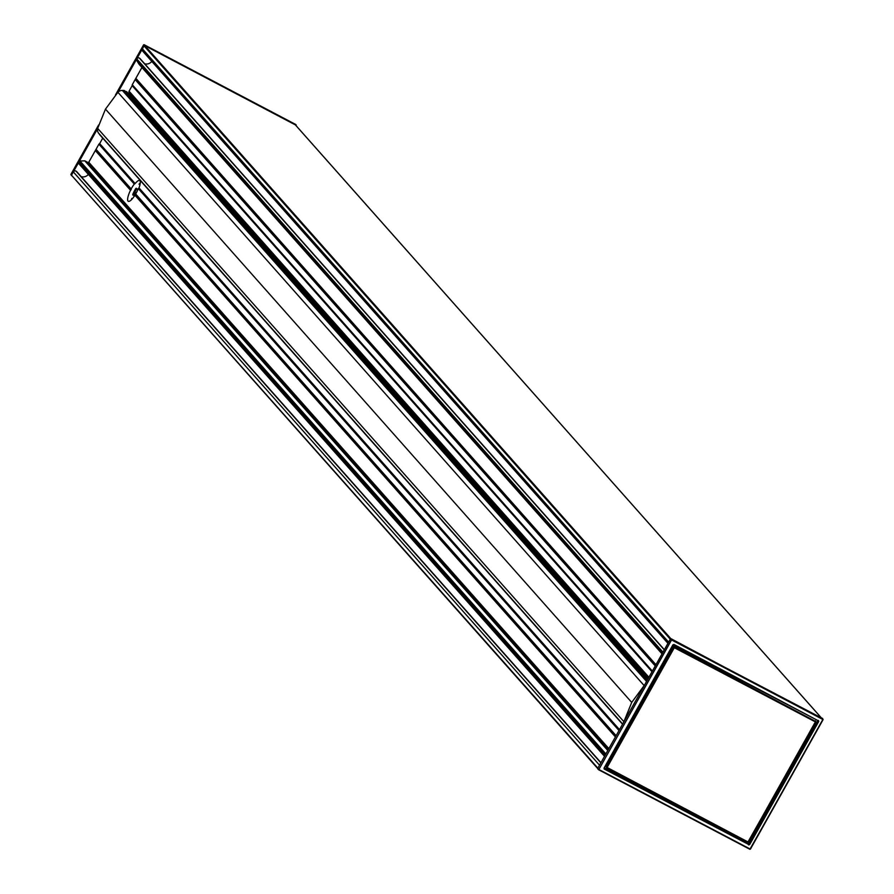 <?xml version="1.0" encoding="UTF-8"?>
<svg xmlns="http://www.w3.org/2000/svg" width="894" height="894" viewBox="0 0 894 894"><rect width="100%" height="100%" fill="white"/><g stroke="black" fill="none" stroke-linecap="round" stroke-linejoin="round"><path stroke-width="1.34" d="M143.118 51.439A1.967 1.889 -41.6 0 1 142.392 48.846L136.748 58.903L662.979 652.195L670.466 638.841L671.696 639.512L598.868 769.488L597.706 768.505L598.466 769.611M79.689 164.451A1.967 1.889 -41.6 0 1 78.974 161.859L71.676 174.866A0.592 0.57 -41.6 0 0 71.889 175.649L597.896 768.158L72.168 176.017M670.466 638.841L822.569 718.519M296.16 125.741L296.149 124.981L144.102 44.7L295.534 124.389M115.527 94.876L143.588 44.856L144.761 45.393M144.236 45.549L144.046 45.896A0.592 0.57 -41.6 0 1 144.839 45.65L295.378 124.903M134.994 191.729L136.659 188.757M99.446 134.435A0.659 0.626 -41.6 0 1 99.424 134.413L622.559 724.218L98.452 133.005A5.912 5.666 -41.6 0 1 97.658 128.39L105.481 109.135L117.919 92.294A5.912 5.666 -41.6 0 1 122.344 90.428L124.065 90.45A0.659 0.626 -41.6 0 1 124.624 91.087M623.811 721.972L644.362 685.363A5.912 5.666 138.4 0 0 644.138 685.575L631.712 702.416L623.889 721.681A5.912 5.666 138.4 0 0 623.811 721.972L597.896 768.158M105.481 109.135L631.712 702.416M647.222 680.267L124.065 90.45M125.048 91.3L125.093 91.3A15.768 15.109 -41.6 0 1 126.657 91.713L126.903 91.993M128.211 93.389A1.967 1.889 -41.6 0 1 128.255 93.423L130.334 94.507M644.362 685.363L662.979 652.195M599.561 765.208L73.33 171.916A1.967 1.889 -41.6 0 1 75.968 171.089L76.091 171.156A2.76 2.648 -41.6 0 1 76.806 171.726L600.969 762.683M81.13 176.587A6.448 6.18 138.4 0 0 88.327 174.375M97.591 128.691L79.141 161.557A0.983 0.939 -41.6 0 1 79.979 161.032L84.762 160.819L87.97 162.507A0.592 0.57 138.4 0 0 88.763 162.25L98.91 144.169A0.592 0.57 -41.6 0 1 99.268 143.878L99.323 143.856A0.592 0.57 138.4 0 0 99.681 143.576L102.732 138.134M129.775 93.769A0.793 0.76 -41.6 0 1 129.351 93.289L128.971 91.937A0.983 0.939 -41.6 0 1 129.071 91.199L132.167 85.668A0.592 0.57 138.4 0 0 132.223 85.232L132.211 85.165A0.592 0.57 -41.6 0 1 132.267 84.729L141.934 67.497M138.995 64.167L136.581 60.166A0.983 0.939 -41.6 0 1 136.581 59.205L118.131 92.071M662.812 652.497L136.748 58.903A1.967 1.889 -41.6 0 1 139.386 58.076A2.76 2.648 -41.6 0 1 140.112 58.635L664.376 649.703M144.638 63.753A6.448 6.18 138.4 0 0 151.768 61.373M98.608 124.992L70.883 174.408L71.431 175.481M605.204 755.151L78.974 161.859L605.372 754.838M668.623 642.138L142.392 48.846L144.046 45.896L670.276 639.188M143.588 44.868L115.494 94.92M295.378 124.244L296.149 124.981M673.987 644.473L604.098 768.047L672.925 644.809L673.987 644.473L818.189 720.698L673.193 644.92M818.446 720.441L818.736 721.469L818.2 720.709M818.066 720.631L673.283 644.809M817.798 720.497L748.58 843.78L604.199 767.868M674.188 646.977L815.585 721.514L674.188 646.977M674.299 646.563L815.551 721.369M815.529 720.81L815.786 721.827M673.249 646.887L605.998 766.728L673.651 647.144L674.434 647.301L606.847 767.745L747.987 841.958L607.104 767.477L674.311 647.714L815.462 721.939L748.256 841.701L815.585 721.514M670.992 638.674L822.849 719.48L822.379 718.273M672.925 644.809L604.087 768.035M604.12 768.974L748.703 844.517L604.076 768.091M748.58 844.942L749.641 844.606L748.58 843.78L604.065 768.281M605.998 766.728L606.534 767.488M606.724 767.644L747.999 841.958L815.73 722.05M606.288 767.756L747.675 841.79M598.622 769.756L749.898 849.3L823.106 719.592L822.502 718.374M131.217 189.472L131.183 188.958A11.823 3.185 117.7 0 1 134.29 184.052L135.15 183.572A11.823 3.185 117.7 0 1 139.632 180.532A11.823 3.185 117.7 0 1 139.006 187.919L138.324 188.612A11.823 3.185 117.7 0 1 135.665 194.009L134.927 195.216A11.823 3.185 117.7 0 1 128.289 201.295A11.823 3.185 117.7 0 1 128.032 201.083A11.823 3.185 117.7 0 1 130.513 190.243L131.217 189.472L96.049 149.823M138.056 189.26L135.799 188.545A11.823 3.185 -62.3 0 0 132.793 194.378L133.944 195.797L134.972 195.451M137.587 189.55L136.257 188.232M132.793 194.378L132.793 195.004M132.725 198.233L131.764 198.468A11.823 3.185 -62.3 0 0 131.485 199.686M140.28 182.968A11.823 3.185 -62.3 0 0 139.062 184.13L139.877 185.181M622.66 724.028L98.452 133.005M623.889 721.681L97.658 128.39M644.138 685.575L117.919 92.294M646.563 681.44L122.344 90.428M125.093 91.3L647.323 680.077M126.657 91.713L647.792 679.261M126.814 91.814L647.815 679.205L128.255 93.423M98.597 125.048L70.883 174.431L71.475 175.213M818.334 721.212L749.228 844.349L818.334 721.212M822.849 719.48L671.573 639.936L598.868 769.488L750.155 849.032L822.849 719.48M749.641 844.606L818.736 721.469M747.518 842.014L748.244 842.003M99.323 143.856L134.759 183.806M135.15 183.572L99.681 143.576M134.681 183.818L99.268 143.878M98.91 144.169L134.29 184.052M138.324 188.612L619.006 730.543M619.24 730.119L138.637 188.276M96.027 149.309L131.183 188.958M135.676 193.976L616.122 735.684M95.323 150.561L130.513 190.243M608.859 748.636L88.763 162.25M134.927 195.216L615.418 736.935M95.982 149.611L131.15 189.26M135.62 194.3L616.011 735.896M95.557 150.371L130.736 190.042M135.173 195.037L615.575 736.667M135.676 194.501L615.955 735.986M130.949 189.975L95.77 150.304M615.687 736.466L135.396 194.97M132.759 194.456L133.944 195.797M132.826 194.3L134.134 195.775M133.139 193.573L134.681 195.305M133.195 193.439L134.815 195.272M133.362 193.082L135.117 195.06M135.296 195.004L133.441 192.914L135.24 195.015M133.586 192.601L135.586 194.858M133.653 192.478L135.653 194.747L133.664 192.433M133.821 192.132L135.609 194.143M134.055 191.662L135.854 193.685M134.111 191.54L135.922 193.562L134.134 191.495M134.29 191.193L136.1 193.227M134.357 191.07L136.167 193.115M139.609 183.572L140.112 184.13M648.899 677.272L129.071 91.199M128.971 91.937L648.608 677.786M129.351 93.289L648.295 678.356M652.005 671.74L132.167 85.668M652.173 671.439L132.223 85.232M652.195 671.416L132.211 85.165M135.854 78.326L655.961 664.7M87.97 162.507L608.468 749.328M652.363 671.103L132.267 84.729M619.508 729.649L139.006 187.919M138.704 188.254L619.274 730.063M670.802 638.629L144.839 45.65M295.21 124.713L821.072 717.58M135.609 79.32L655.514 665.482M655.794 665.002L135.877 78.84M135.385 79.387L655.414 665.672M135.15 79.577L655.257 665.952M135.821 78.616L655.838 664.912M84.762 160.819L607.797 750.513L84.751 160.819M138.983 64.167L662.041 653.872L138.983 64.167M136.581 60.166L662.476 653.078M139.386 58.076L664.287 649.86M76.091 171.156L600.891 762.828M75.968 171.089L600.869 762.873M79.979 161.032L605.875 753.944M647.312 680.111L124.478 90.652M70.883 174.408L71.498 175.626M296.227 125.048L144.102 44.7M673.73 644.742L818.256 720.743M597.773 768.952L749.898 849.3M823.117 719.592L750.412 849.144M137.33 189.517L136.201 188.243M134.882 195.283L133.217 193.406M136.19 193.07L134.379 191.037M71.732 175.526L597.695 768.516M129.507 93.579L648.251 678.434M142.604 51.036L667.952 643.334M295.311 124.791L821.128 717.614M604.523 756.346L79.175 164.049"/></g></svg>
